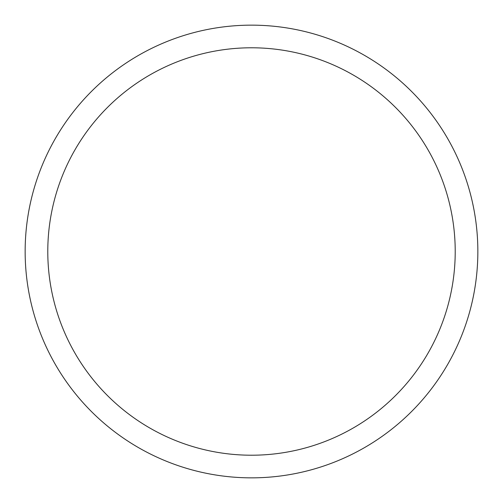 <?xml version="1.0" encoding="UTF-8"?>
<svg xmlns="http://www.w3.org/2000/svg" width="503" height="503" viewBox="0 0 503 503"><rect width="100%" height="100%" fill="white"/><g stroke="black" fill="none" stroke-linecap="round" stroke-linejoin="round"><path stroke-width="0.75" d="M25.15 251.5A226.35 226.35 0 0 0 251.5 477.85A226.35 226.35 0 0 0 477.85 251.5A226.35 226.35 0 0 0 251.5 25.15A226.35 226.35 0 0 0 25.15 251.5M455.215 251.5A203.715 203.715 0 0 1 251.5 455.215A203.715 203.715 0 0 1 47.785 251.5A203.715 203.715 0 0 1 251.5 47.785A203.715 203.715 0 0 1 455.215 251.5"/></g></svg>
